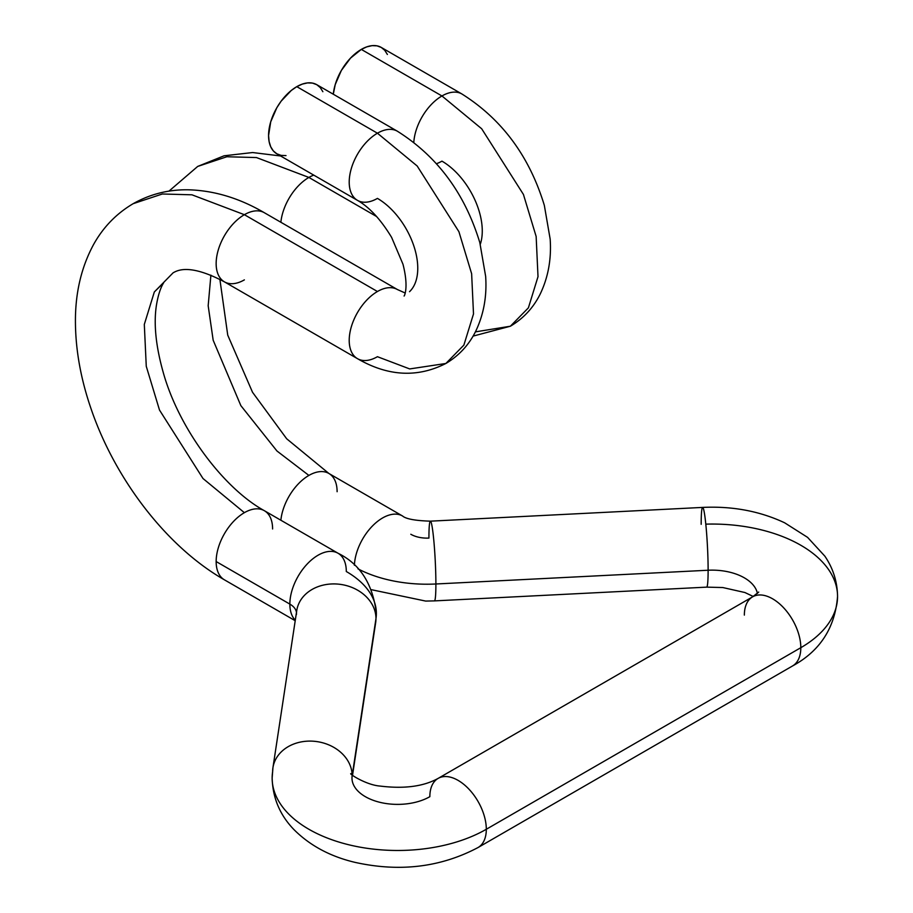 <?xml version="1.0" encoding="UTF-8"?>
<svg xmlns="http://www.w3.org/2000/svg" width="913" height="913" viewBox="0 0 913 913"><rect width="100%" height="100%" fill="white"/><g stroke="black" fill="none" stroke-linecap="round" stroke-linejoin="round"><path stroke-width="1.37" d="M280.873 222.258A39.921 23.042 -60 0 1 308.891 177.442L256.473 157.561L226.858 156.751L197.699 166.428L226.858 156.751L256.473 157.561L308.891 177.442A39.921 23.042 120 0 0 280.873 222.258M280.873 520.239A39.921 23.042 -60 0 1 308.891 475.422L276.947 450.988L240.849 405.623L213.174 340.241L208.175 305.741L210.903 275.144L208.175 305.741L213.174 340.241L240.849 405.623L276.947 450.988L308.891 475.422A39.921 23.042 120 0 0 280.873 520.239M461.75 93.891A39.921 23.042 120 0 0 441.949 95.968L481.676 128.756L523.434 194.458L536.148 236.49L538.008 276.673L528.399 307.841L510.378 326.226L528.399 307.841L538.008 276.673L536.148 236.49L523.434 194.458L481.676 128.756L441.949 95.968A39.921 23.042 120 0 0 413.806 142.337A39.921 23.042 -60 0 1 441.949 95.968L361.308 49.405A39.921 23.042 120 0 0 333.291 94.222L335.231 84.578L341.348 70.472L350.512 58.124L361.308 49.405L441.949 95.968A39.921 23.042 -60 0 1 461.91 93.982L381.269 47.43A39.921 23.042 120 0 0 361.308 49.405L366.821 46.848L372.116 45.65L376.989 45.844L381.269 47.43L384.784 50.341L387.386 54.472M744.357 615.1A39.921 23.042 60 0 1 752.472 596.919A39.921 23.042 60 0 1 783.286 607.407A39.921 23.042 60 0 1 800.815 647.694A125.446 72.424 0 0 0 837.404 592.891A125.446 72.424 180 0 1 800.815 647.694A39.921 23.042 -120 0 0 783.388 607.522A39.921 23.042 -120 0 0 752.632 596.828L758.714 592.069M701.173 524.324A39.921 2.842 87.1 0 1 702.588 507.423A39.921 2.842 87.1 0 1 706.217 528.57A39.921 2.842 87.1 0 1 708.123 570.237A45.616 26.34 180 0 1 756.729 591.008M434.474 600.891A39.921 2.842 -92.9 0 0 435.889 583.989A102.644 59.254 180 0 1 357.976 568.845A102.644 59.254 0 0 0 435.889 583.989L708.123 570.237A39.921 2.842 -92.9 0 0 706.251 528.855A39.921 2.842 -92.9 0 0 702.633 507.411C732.488 506.007 759.821 511.143 784.655 522.807L807.571 537.358L824.85 556.154C833.124 568.32 837.358 581.764 837.552 596.474C835.03 627.847 820.034 651.003 792.541 665.965A39.921 23.042 -120 0 0 800.815 647.694L486.309 829.266A125.446 72.424 180 0 1 350.923 845.278A125.446 72.424 180 0 1 272.177 779.713A125.446 72.424 180 0 1 272.622 771.736A39.921 32.469 8.6 0 1 272.93 767.765A39.921 32.469 8.6 0 1 314.3 741.288A39.921 32.469 8.6 0 1 352.144 774.897A39.921 32.469 -171.4 0 0 314.46 741.31A39.921 32.469 -171.4 0 0 272.964 767.513M410.816 534.265A22.814 13.17 0 0 0 428.927 538.077A39.921 2.842 87.1 0 1 430.4 521.163A39.921 2.842 87.1 0 1 434.006 542.607A39.921 2.842 87.1 0 1 435.889 583.989A39.921 2.842 -92.9 0 0 433.983 542.322A39.921 2.842 -92.9 0 0 430.354 521.175M244.376 279.869A39.921 23.042 -60 0 1 224.587 281.946A39.921 23.042 -60 0 1 218.264 250.014A39.921 23.042 -60 0 1 244.376 214.692L191.958 194.811L162.343 193.99L133.184 203.679L162.343 193.99L191.958 194.811L244.376 214.692A39.921 23.042 120 0 0 218.298 249.865A39.921 23.042 120 0 0 224.415 281.855C189.562 263.435 177.487 270.385 173.105 272.816L154.331 291.955L144.311 324.423L146.263 366.296L159.501 410.063L202.994 478.515L244.376 512.672L202.994 478.515L159.501 410.063L146.263 366.296L144.311 324.423L154.331 291.955L163.689 282.71C160.391 287.994 157.926 295.778 156.306 306.038C153.624 324.377 155.929 346.495 163.222 372.39C178.845 428.699 223.651 488.341 264.336 510.687A39.921 23.042 120 0 0 244.376 512.672A39.921 23.042 120 0 0 216.153 561.552A39.921 23.042 -60 0 1 244.376 512.672A39.921 23.042 -60 0 1 264.177 510.595A39.921 23.042 -60 0 1 272.599 528.969M224.587 579.926A39.921 23.042 -60 0 1 216.153 561.552L289.855 604.098A22.814 13.17 180 0 1 296.463 612.418A22.814 13.17 0 0 0 289.855 604.098A39.921 23.042 -60 0 1 307.27 563.937A39.921 23.042 -60 0 1 338.038 553.244A39.921 23.042 -60 0 1 346.301 571.515A102.644 59.254 180 0 1 376.361 613.296A102.644 59.254 180 0 1 375.973 618.58A102.644 59.254 0 0 0 376.361 613.296M224.415 281.855L357.485 358.672C387.945 376.339 417.401 377.948 445.864 363.477L463.884 345.091L473.505 313.924L471.633 273.729L458.919 231.708L417.173 165.995L377.434 133.207L417.173 165.995L458.919 231.708L471.633 273.729L473.505 313.924L463.884 345.091L445.864 363.477L409.697 368.932L377.434 356.698A39.921 23.042 -60 0 1 357.485 358.672A39.921 23.042 -60 0 1 351.357 326.683A39.921 23.042 -60 0 1 377.434 291.509A39.921 23.042 120 0 0 351.322 326.831A39.921 23.042 120 0 0 357.645 358.763M409.526 291.681A57.028 32.925 -120 0 0 413.566 245.141A57.028 32.925 -120 0 0 377.434 198.395A39.921 23.042 -60 0 1 357.485 200.369A39.921 23.042 -60 0 1 351.357 168.38A39.921 23.042 -60 0 1 377.434 133.207A39.921 23.042 120 0 0 351.322 168.528A39.921 23.042 120 0 0 357.645 200.461M478.195 847.447A39.921 23.042 -120 0 0 486.309 829.266L800.815 647.694A39.921 23.042 60 0 1 792.701 665.862M352.156 775.753A45.616 26.34 0 0 0 351.996 778.652A45.616 26.34 0 0 0 380.63 802.493A45.616 26.34 0 0 0 429.852 796.672A39.921 23.042 60 0 1 438.126 778.401A39.921 23.042 60 0 1 468.883 789.094A39.921 23.042 60 0 1 486.309 829.266A39.921 23.042 -120 0 0 468.78 788.98A39.921 23.042 -120 0 0 437.966 778.492M296.44 614.563A39.921 32.469 8.6 0 1 296.782 610.341A39.921 32.469 8.6 0 1 338.803 584.183A39.921 32.469 8.6 0 1 375.973 618.58A39.921 32.469 -171.4 0 0 338.643 584.16A39.921 32.469 -171.4 0 0 296.748 610.592L272.93 767.765L272.154 778.047C272.702 798.099 280.04 815.355 294.18 829.826C310.146 845.7 330.426 856.542 355.009 862.363C399.643 872.269 440.648 867.327 478.035 847.538A39.921 23.042 60 0 0 486.309 829.266A125.446 72.424 0 0 1 350.923 845.278A125.446 72.424 0 0 1 272.177 779.713M338.198 553.335A39.921 23.042 120 0 0 307.384 563.823A39.921 23.042 120 0 0 289.855 604.098L216.153 561.552A39.921 23.042 120 0 0 224.415 579.823L295.207 620.703M376.681 216.575L308.891 177.442L376.681 216.575M480.284 244.285A57.028 32.925 -120 0 0 441.949 161.144A39.921 23.042 -60 0 1 436.482 163.689M219.885 279.355L227.736 335.139L252.524 392.27L286.671 438.765L328.851 473.448A39.921 23.042 120 0 0 308.891 475.422A39.921 23.042 -60 0 1 328.691 473.356A39.921 23.042 -60 0 1 337.114 491.719M354.392 565.273A39.921 23.042 -60 0 1 372.413 526.036A39.921 23.042 -60 0 1 402.542 515.993A39.921 23.042 -60 0 1 402.553 515.993M397.235 289.444A39.921 23.042 120 0 0 377.434 291.509L244.376 214.692L377.434 291.509A39.921 23.042 -60 0 1 397.395 289.535L405.178 293.005M296.793 86.655A39.921 23.042 120 0 0 270.716 121.828A39.921 23.042 120 0 0 276.833 153.806L273.329 150.896L270.716 146.776L269.118 141.583L268.57 135.535L270.716 121.828L276.833 107.723L281.113 101.195L291.293 90.455L296.793 86.655L377.434 133.207L296.793 86.655L302.306 84.099L307.601 82.9L312.474 83.094L316.754 84.681A39.921 23.042 120 0 0 296.793 86.655M264.336 510.687L338.038 553.244C360.064 564.029 372.846 584.08 376.361 613.41L375.677 622.552A39.921 32.469 -171.4 0 0 375.973 618.58L352.27 775.011L375.973 618.58A39.921 32.469 8.6 0 1 375.631 622.803M295.287 620.189A39.921 23.042 -60 0 1 289.855 604.098A39.921 23.042 120 0 0 295.287 620.189M397.235 131.141A39.921 23.042 120 0 0 377.434 133.207A39.921 23.042 -60 0 1 397.395 131.232L316.754 84.669L320.269 87.591L322.871 91.711M397.395 289.535L264.336 212.718A39.921 23.042 120 0 0 244.376 214.692A39.921 23.042 -60 0 1 264.177 212.615M285.997 155.587L281.113 155.393L276.833 153.806L357.485 200.369C369.457 207.24 380.835 219.588 391.62 237.403L402.975 264.222C409.401 289.295 403.546 297.387 404.139 295.858M402.713 516.085A39.921 23.042 120 0 0 372.561 525.877A39.921 23.042 120 0 0 354.404 565.17M434.428 600.891L706.662 587.139A39.921 2.842 -92.9 0 0 708.123 570.237L435.889 583.989A39.921 2.842 87.1 0 1 434.428 600.891L425.663 601.074L371.614 589.741M705.806 524.142A125.446 72.424 180 0 1 837.404 592.891M757.425 593.45A45.616 26.34 0 0 0 708.123 570.237A39.921 2.842 87.1 0 1 706.708 587.139M473.082 336.11L510.378 326.226L475.399 331.876M313.752 175.125A39.921 23.042 120 0 0 308.891 177.442A39.921 23.042 -60 0 1 313.752 175.125M280.576 155.975L252.639 152.539L224.084 155.792L197.699 166.428L168.962 191.137M264.336 212.718C239.366 198.098 213.962 190.463 188.124 189.79C168.369 189.505 150.063 194.138 133.184 203.679C116.442 213.551 103.249 227.143 93.605 244.456C81.029 267.714 74.98 294.203 75.448 323.898C75.836 351.619 81.12 380.139 91.289 409.446C115.495 479.976 167.113 547.115 224.415 579.823M328.851 473.448L402.542 515.993C405.943 518.961 415.232 520.684 430.4 521.163L702.633 507.411M752.632 596.828L438.126 778.401C423.541 786.481 404.197 789.037 380.116 786.07C366.045 785.054 348.138 773.197 350.98 773.653M375.677 622.552L352.532 775.251M792.541 665.965L478.035 847.538M445.864 363.477C458.851 355.762 468.734 345.148 475.525 331.624C483.65 314.825 487.028 296.405 485.648 276.354L479.816 242.596C464.911 193.579 437.441 156.454 397.395 131.232M753.225 596.474L744.917 592.526L722.776 587.538L706.662 587.139M510.378 326.226C523.366 318.523 533.249 307.898 540.04 294.374C548.165 277.586 551.543 259.155 550.162 239.103L544.331 205.357C529.426 156.328 501.945 119.204 461.91 93.982"/></g></svg>
